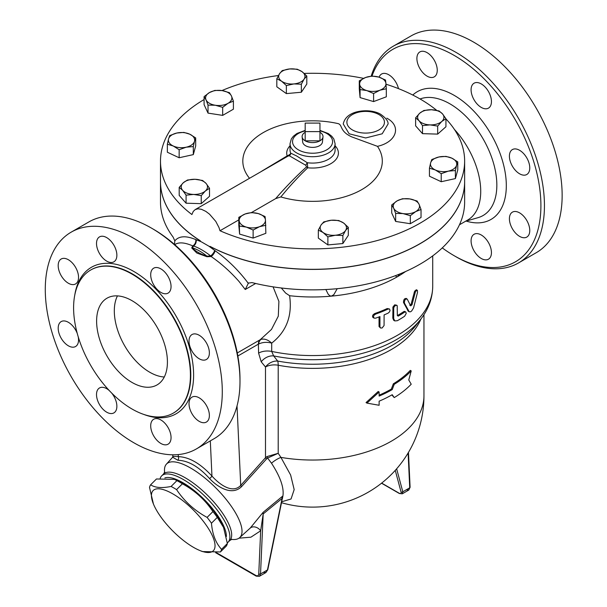 <?xml version="1.0" encoding="UTF-8"?>
<svg xmlns="http://www.w3.org/2000/svg" width="607" height="607" viewBox="0 0 607 607"><rect width="100%" height="100%" fill="white"/><g stroke="black" fill="none" stroke-linecap="round" stroke-linejoin="round"><path stroke-width="0.91" d="M132.015 274.106A82.605 47.695 60 0 1 185.977 346.908A82.605 47.695 60 0 1 173.321 413.101A82.605 47.695 60 0 1 90.709 365.406A82.605 47.695 60 0 1 90.709 270.016A82.605 47.695 60 0 1 132.015 274.106M133.783 238.339A125.163 72.263 60 0 1 215.553 348.638A125.163 72.263 60 0 1 196.365 448.937A125.163 72.263 60 0 1 71.201 376.666A125.163 72.263 60 0 1 71.201 232.14A125.163 72.263 60 0 1 133.783 238.339M160.878 292.399A14.393 8.308 60 0 1 151.477 279.713A14.393 8.308 60 0 1 153.685 268.18A14.393 8.308 60 0 1 160.878 268.893A14.393 8.308 60 0 1 170.279 281.58A14.393 8.308 60 0 1 168.078 293.113A14.393 8.308 60 0 1 160.878 292.399M192.002 351.172A14.393 8.308 60 0 1 192.002 334.548A14.393 8.308 60 0 1 206.395 342.864A14.393 8.308 60 0 1 206.395 359.481A14.393 8.308 60 0 1 192.002 351.172M189.02 403.716A14.393 8.308 60 0 1 192.002 397.13A14.393 8.308 60 0 1 203.095 400.984A14.393 8.308 60 0 1 209.377 415.469A14.393 8.308 60 0 1 206.395 422.055A14.393 8.308 60 0 1 195.302 418.2A14.393 8.308 60 0 1 189.02 403.716M153.685 419.247A14.393 8.308 60 0 1 168.078 427.563A14.393 8.308 60 0 1 168.078 444.18A14.393 8.308 60 0 1 153.685 435.872A14.393 8.308 60 0 1 153.685 419.247M111.605 392.972A14.393 8.308 60 0 1 113.888 412.897A14.393 8.308 60 0 1 106.688 412.183A14.393 8.308 60 0 1 97.287 399.497A14.393 8.308 60 0 1 99.487 387.964A14.393 8.308 60 0 1 106.688 388.677A14.393 8.308 60 0 1 109.245 390.529M78.22 336.802A14.393 8.308 60 0 1 75.564 346.521A14.393 8.308 60 0 1 61.17 338.213A14.393 8.308 60 0 1 61.17 321.596A14.393 8.308 60 0 1 75.564 329.905A14.393 8.308 60 0 1 77.286 333.531M78.546 277.361A14.393 8.308 60 0 1 75.564 283.947A14.393 8.308 60 0 1 64.471 280.093A14.393 8.308 60 0 1 58.189 265.608A14.393 8.308 60 0 1 61.17 259.014A14.393 8.308 60 0 1 72.263 262.877A14.393 8.308 60 0 1 78.546 277.361M113.888 261.822A14.393 8.308 60 0 1 99.495 253.514A14.393 8.308 60 0 1 99.495 236.897A14.393 8.308 60 0 1 113.888 245.205A14.393 8.308 60 0 1 113.888 261.822M153.442 504.03L149.512 487.429A48.499 16.738 45.1 0 1 150.627 484.803C155.028 487.762 161.849 488.316 171.083 486.457A48.499 16.738 45.1 0 1 173.792 487.937A48.499 16.738 45.1 0 1 176.569 489.621C184.323 501.291 194.498 510.555 207.093 517.399A48.499 16.738 45.1 0 1 211.464 523.204C212.397 534.319 215.758 543.03 221.532 549.327A48.499 16.738 45.1 0 1 220.409 551.96L202.404 551.566L199.794 550.488A42.558 14.682 -134.9 0 0 212.033 535.025A42.558 14.682 -134.9 0 0 172.949 493.946A42.558 14.682 -134.9 0 0 153.442 504.03A42.558 14.682 -134.9 0 0 199.794 550.488M220.409 551.96L226.244 546.141A48.499 16.738 -134.9 0 0 227.367 543.508L223.429 526.906A42.558 14.682 -134.9 0 0 183.344 483.574A42.558 14.682 -134.9 0 0 177.077 480.448L174.467 479.378L156.462 478.976L150.627 484.803M223.831 527.893L217.298 517.376A48.499 16.738 -134.9 0 0 212.928 511.58C205.174 499.91 194.999 490.646 182.404 483.802A48.499 16.738 -134.9 0 0 179.626 482.117A48.499 16.738 -134.9 0 0 176.918 480.63L174.467 479.378M226.365 536.542A43.81 15.114 -134.9 0 0 202.04 497.361A43.81 15.114 -134.9 0 0 164.861 477.944M176.918 480.63L171.083 486.457M182.404 483.802L176.569 489.621M212.928 511.58L207.093 517.399M217.298 517.376L211.464 523.204M227.367 543.508L221.532 549.327M319.957 131.62L305.177 131.62L305.177 123.092L319.957 123.092L319.957 140.824L305.177 140.824L305.177 131.62M305.177 132.288A10.448 6.032 0 0 0 302.134 136.924A10.448 6.032 0 0 0 305.177 140.824A10.448 6.032 0 0 0 319.957 140.824A10.448 6.032 0 0 0 322.992 136.924A10.448 6.032 0 0 0 319.957 132.288M322.992 136.924L322.446 142.015A9.902 5.721 180 0 1 316.065 147.008A9.902 5.721 180 0 1 305.564 145.71A9.902 5.721 180 0 1 302.681 142.015L302.134 136.924M189.794 134.208L195.689 137.926L194.506 141.294A13.142 7.588 0 0 0 189.794 134.208A13.142 7.588 0 0 0 176.812 133.024L183.898 132.409L189.794 134.208M193.314 146.575L186.235 147.19A13.142 7.588 0 0 0 194.506 141.294L193.314 146.575L193.314 154.61L179.148 157.752L179.148 149.717L173.253 145.999A13.142 7.588 0 0 0 186.235 147.19L179.148 149.717M168.541 138.92L169.732 135.551L176.812 133.024A13.142 7.588 0 0 0 168.541 138.92A13.142 7.588 0 0 0 173.253 145.999L167.357 144.2L168.541 138.92M195.037 179.285L202.617 180.476L206.061 183.42A13.142 7.588 0 0 0 195.037 179.285A13.142 7.588 0 0 0 183.329 182.73L187.457 180.013L195.037 179.285M209.506 188.276L205.371 190.993A13.142 7.588 0 0 0 206.061 183.42L209.506 188.276L209.506 196.311L201.236 203.664L201.236 195.629L193.663 194.437A13.142 7.588 0 0 0 205.371 190.993L201.236 195.629M182.639 190.31L179.194 187.366L183.329 182.73A13.142 7.588 0 0 0 182.639 190.31A13.142 7.588 0 0 0 193.663 194.437L186.083 195.166L182.639 190.31M245.175 213.975L251.533 212.549L258.294 213.581A13.142 7.588 0 0 0 245.175 213.975A13.142 7.588 0 0 0 239.204 220.736L238.809 217.321L245.175 213.975M265.054 216.524L265.456 219.939A13.142 7.588 0 0 0 258.294 213.581L265.054 216.524M265.851 225.273L259.485 226.699A13.142 7.588 0 0 0 265.456 219.939L265.851 233.308L253.127 238.081L239.606 234.105L239.204 220.736A13.142 7.588 0 0 0 246.366 227.101L239.606 226.07M253.127 230.045L246.366 227.101A13.142 7.588 0 0 0 259.485 226.699L253.127 230.045L253.127 238.081M321.05 225.022L323.766 221.896L331.263 220.25A13.142 7.588 0 0 0 321.05 225.022A13.142 7.588 0 0 0 323.106 232.519L318.334 230.076L321.05 225.022M338.759 220.523L343.532 222.966A13.142 7.588 0 0 0 331.263 220.25L338.759 220.523M348.304 227.329L345.588 230.463A13.142 7.588 0 0 0 343.532 222.966L348.304 227.329L348.304 235.364L342.872 243.544L327.879 244.917L327.879 236.882L323.106 232.519A13.142 7.588 0 0 0 335.375 235.235L327.879 236.882M342.872 235.508L335.375 235.235A13.142 7.588 0 0 0 345.588 230.463L342.872 235.508L342.872 243.544M393.685 208.216L391.72 204.946L397.084 200.887A13.142 7.588 0 0 0 393.685 208.216A13.142 7.588 0 0 0 402.98 213.581L395.65 213.406L393.685 208.216M402.449 198.747L409.778 198.921A13.142 7.588 0 0 0 397.084 200.887L402.449 198.747M417.108 201.016L419.073 204.286A13.142 7.588 0 0 0 409.778 198.921L417.108 201.016M415.674 211.615L410.309 215.675L402.98 213.581A13.142 7.588 0 0 0 415.674 211.615A13.142 7.588 0 0 0 419.073 204.286L421.038 209.476L415.674 211.615M435.333 169.968L429.437 168.169L430.621 162.881A13.142 7.588 0 0 0 435.333 169.968A13.142 7.588 0 0 0 448.315 171.151L441.228 173.685L435.333 169.968M431.812 159.512L438.891 156.985A13.142 7.588 0 0 0 430.621 162.881L431.812 159.512M445.978 156.378L451.874 158.177A13.142 7.588 0 0 0 438.891 156.985L445.978 156.378M456.585 165.256L455.402 170.544L448.315 171.151A13.142 7.588 0 0 0 456.585 165.256A13.142 7.588 0 0 0 451.874 158.177L457.769 161.887L456.585 165.256M430.09 124.89L422.51 125.619L419.065 120.755A13.142 7.588 0 0 0 430.09 124.89A13.142 7.588 0 0 0 441.797 121.446L437.67 126.074L430.09 124.89M415.62 117.811L419.756 113.183A13.142 7.588 0 0 0 419.065 120.755L415.62 117.811L415.62 125.846L422.51 133.654L422.51 125.619M423.891 110.466L431.463 109.738A13.142 7.588 0 0 0 419.756 113.183L423.891 110.466M442.488 113.866L445.933 118.729L441.797 121.446A13.142 7.588 0 0 0 442.488 113.866A13.142 7.588 0 0 0 431.463 109.738L439.043 110.922L442.488 113.866M379.952 90.2L373.593 93.546L366.833 90.595A13.142 7.588 0 0 0 379.952 90.2A13.142 7.588 0 0 0 385.923 83.44L386.318 88.774L379.952 90.2M360.072 89.57L359.67 84.236A13.142 7.588 0 0 0 366.833 90.595L360.072 89.57L360.072 97.606L359.276 88.85L359.276 80.822L365.642 77.476A13.142 7.588 0 0 0 359.67 84.236L359.276 80.822M378.76 77.074L385.521 80.025L385.923 83.44A13.142 7.588 0 0 0 378.76 77.074A13.142 7.588 0 0 0 365.642 77.476L372 76.05L378.76 77.074M304.077 79.153L301.36 84.198L293.864 83.925A13.142 7.588 0 0 0 304.077 79.153A13.142 7.588 0 0 0 302.02 71.656L306.801 76.019L304.077 79.153M286.367 85.572L281.595 81.209A13.142 7.588 0 0 0 293.864 83.925L286.367 85.572L286.367 93.607L276.822 86.793L276.822 78.758L279.539 73.713A13.142 7.588 0 0 0 281.595 81.209L276.822 78.758M289.751 68.94L297.248 69.213L302.02 71.656A13.142 7.588 0 0 0 289.751 68.94A13.142 7.588 0 0 0 279.539 73.713L282.255 70.579L289.751 68.94M179.148 157.752L167.357 152.236L167.357 144.2M193.314 154.61L195.689 145.961L195.689 137.926M201.236 203.664L186.083 203.201L179.194 195.401L179.194 187.366M186.083 203.201L186.083 195.166M239.606 234.105L238.809 225.356L238.809 217.321M327.879 244.917L318.334 238.111L318.334 230.076M421.038 209.476L421.038 217.511L410.309 223.71L410.309 215.675M410.309 223.71L395.65 221.441L395.65 213.406M395.65 221.441L391.72 212.974L391.72 204.946M457.769 161.887L457.769 169.922L455.402 178.579L455.402 170.544M455.402 178.579L441.228 181.721L441.228 173.685M441.228 181.721L429.437 176.205L429.437 168.169M437.67 126.074L437.67 134.109L445.933 126.764L445.933 118.729M437.67 134.109L422.51 133.654M373.593 93.546L373.593 101.581L386.318 96.809L386.318 88.774M301.36 84.198L301.36 92.234L306.801 84.054L306.801 76.019M373.593 101.581L360.072 97.606M301.36 92.234L286.367 93.607M231.442 95.959L233.407 101.149L228.042 103.289A13.142 7.588 0 0 0 231.442 95.959A13.142 7.588 0 0 0 222.147 90.595L229.476 92.689L231.442 95.959M222.678 107.348L215.348 105.254A13.142 7.588 0 0 0 228.042 103.289L222.678 107.348L222.678 115.383L208.019 113.114L208.019 105.079L206.054 99.889A13.142 7.588 0 0 0 215.348 105.254L208.019 105.079M209.453 92.56L214.817 90.42L222.147 90.595A13.142 7.588 0 0 0 209.453 92.56A13.142 7.588 0 0 0 206.054 99.889L204.089 96.612L209.453 92.56M208.019 113.114L204.089 104.647L204.089 96.612M222.678 115.383L233.407 109.184L233.407 101.149M305.177 130.399L296.982 133.464L293.424 136.18L291.314 138.95L290.032 143.707L290.032 150.073A22.527 13.005 180 0 0 290.662 153.116A2.504 2.443 -70 0 1 289.22 155.718L305.708 165.233L307.294 162.722L296.633 155.969L290.662 153.116C290.745 153.859 289.585 154.785 287.164 155.893A2.504 1.093 -119 0 0 288.006 156.12L195.204 209.59L193.261 211.411L191.903 214.521A152.076 87.803 180 0 1 160.491 161.083L160.491 181.523A152.076 87.803 180 0 0 200.143 240.645L200.378 240.903A152.076 87.803 180 0 1 160.491 181.622A152.076 87.803 180 0 1 160.491 181.569M464.636 181.569A152.076 87.803 180 0 1 464.636 181.622A152.076 87.803 180 0 1 373.851 261.974A152.076 87.803 180 0 1 209.893 246.389L210.151 246.427A152.076 87.803 180 0 0 374.018 261.829A152.076 87.803 180 0 0 464.636 181.523L464.636 161.083A152.076 87.803 180 0 1 379.83 239.826A152.076 87.803 180 0 1 220 230.743L238.809 219.886M174.983 244.507C178.868 241.965 184.778 242.428 192.707 245.888L191.736 247.952L196.843 253.036L206.957 256.738L211.168 256.549A5.008 1.965 125.3 0 0 215.121 250.752C226.79 258.977 237.314 269.121 246.685 281.2L248.119 283.158L251.966 282.589A152.076 87.803 0 0 0 464.636 202.063L464.636 181.622M288.006 156.12L289.22 155.718M305.708 165.233L306.581 166.842A2.504 1.457 -131.6 0 0 307.757 167.782L307.294 162.722A22.527 13.005 180 0 0 335.094 150.073L335.094 143.707L333.82 138.957L331.733 136.211L328.288 133.548L319.957 130.399M290.032 145.809A25.843 14.925 0 0 0 287.164 155.893L261.625 171.242M249.477 178.253A69.744 40.267 180 0 1 261.655 133.555A69.744 40.267 180 0 1 338.114 123.616C342.743 124.845 339.336 131.302 351.855 136.932L377.463 146.333A69.744 40.267 180 0 1 359.427 190.901A69.744 40.267 180 0 1 280.836 196.941L275.646 198.618L251.518 212.549M280.836 196.941C289.676 186.099 298.652 176.379 307.757 167.782A25.843 14.925 0 0 0 333.554 161.826A25.843 14.925 0 0 0 335.094 145.809M306.581 166.842C296.186 176.28 285.874 186.873 275.646 198.618M160.491 161.083A152.076 87.803 180 0 1 204.089 99.548M221.957 90.564A152.076 87.803 180 0 1 278.446 75.518M304.19 73.417A152.076 87.803 180 0 1 363.555 78.364M385.984 84.191A152.076 87.803 180 0 1 436.706 110.368M445.933 118.896A152.076 87.803 180 0 1 449.628 123.046A152.076 87.803 180 0 1 464.636 161.083M195.204 209.59L198.034 208.8L201.41 209.286L205.788 211.357L209.544 214.195L215.773 221.396L218.968 227.504L220 230.743M160.491 181.622L160.491 202.063A152.076 87.803 0 0 0 173.086 237.049L174.816 240.842L175.499 240.099C179.71 235.865 186.478 235.706 195.811 239.606L201.266 241.783L208.929 246.207L215.121 250.752M248.544 282.87L245.243 289.493L255.653 283.484M388.101 123.942L382.198 133.79L365.672 137.964L349.139 133.79L343.228 123.942C344.571 118.031 348.964 114.033 356.4 111.961C367.751 109.116 377.159 111.961 380.817 114.397C385.832 117.986 388.26 121.172 388.101 123.942M393.685 318.599L394.778 320.921L397.342 320.708A121.408 70.093 0 0 0 404.634 316.232L406.235 313.356L405.787 311.96L404.634 312.142A121.408 70.093 180 0 1 398.238 316.11L397.342 315.602L397.206 305.685L395.893 305.2L394.307 306.527L393.715 307.992L393.685 318.599L392.805 318.083L392.949 306.99L394.717 304.813L396.819 305.253M397.35 315.602L398.238 316.11L397.342 315.602A120.156 69.373 0 0 0 403.746 311.626L404.444 311.353L405.779 311.96M394.778 320.921L393.632 320.23L392.805 318.083M407.282 299.183C405.423 298.712 404.459 299.972 404.383 302.976L409.201 311.77L410.415 311.831L411.629 311.034L413.572 307.908L417.51 292.369L417.419 290.419L416.372 290.533L415.332 292.149L411.986 304.797L410.658 305.867L407.282 299.183L406.083 298.341M408.329 311.27L403.496 302.468C403.572 299.463 404.535 298.196 406.387 298.667M409.763 305.351L411.083 304.274L414.604 291.216L416.356 289.759M375.612 314.085L374.071 315.192L373.404 316.611L374.033 318.114L375.612 318.174A121.408 70.093 0 0 0 379.936 316.581L379.936 326.801L380.551 328.008L382.107 327.992L384.064 325.527L384.102 314.904A121.408 70.093 0 0 0 388.123 313.136L389.497 311.915L390.058 310.45L389.512 309.001L388.123 309.046A121.408 70.093 180 0 1 375.612 314.085L374.701 313.561A120.156 69.373 0 0 0 387.236 308.538L389.512 309.001M380.551 328.008L379.049 326.536L379.034 316.93M374.041 318.114L372.835 317.355L372.493 316.05L373.123 314.707L374.701 313.561M392.221 389.595A112.652 65.04 180 0 1 379.125 396.075L379.125 391.985L366.954 403.116L379.125 405.271L379.125 401.189A112.652 65.04 0 0 0 392.221 394.702L394.239 397.593A112.652 65.04 0 0 0 411.212 384.208L408.769 379.99L411.212 370.923L410.286 370.391A111.4 64.312 0 0 1 393.351 383.799L394.239 384.307L392.221 389.595L391.333 389.079L393.351 383.799M394.239 397.593L391.841 394.922M366.954 403.116L366.036 402.578L378.229 391.469L379.125 391.985M411.212 370.923A112.652 65.04 180 0 1 394.239 384.307M379.125 395.18A111.4 64.312 0 0 0 391.333 389.079M267.012 456.563A3.126 1.077 -122.5 0 0 267.604 458.042L278.203 453.308L267.012 456.563L265.494 457.724A3.126 0.88 -138.1 0 0 266.473 459.021L267.604 458.042L271.496 463.209A12.519 4.469 145.9 0 1 280.92 457.39L278.203 453.308L278.203 365.239A12.519 7.223 0 0 0 265.494 367A12.519 9.993 140.3 0 1 277.687 361.051L273.636 355.907A12.519 9.985 -39.3 0 0 261.222 361.818L265.494 367L265.494 457.724L240.729 485.41C232.306 494.295 219.089 484.075 211.949 476.047C200.454 463.528 189.24 457.056 178.321 456.631L172.82 456.335L172.745 454.795M261.086 339.336A10.015 6.692 -110.6 0 0 258.597 344.048C262.558 342.166 266.928 341.862 271.708 343.114C268.021 339.776 264.477 338.516 261.086 339.336L260.213 339.715A10.015 5.782 -120 0 0 258.385 344.146L258.597 353.115L261.222 361.818M420.932 318.956A111.4 64.312 0 0 1 278.203 365.239A12.519 3.149 100.6 0 0 277.687 361.051A113.077 65.283 180 0 0 415.787 325.602L420.719 319.229A118.479 68.401 0 0 1 273.636 355.907L271.708 351.43L271.708 343.114C286.496 331.536 292.46 315.731 289.592 295.708L285.601 293.029L281.291 287.984M273.074 286.853L278.901 301.391L278.302 316.148L271.481 329.426L260.213 339.715L237.276 352.963M281.701 501.777L291.049 498.984L294.175 489.591L290.624 475L280.92 457.39A111.4 64.312 180 0 0 423.959 395.726A111.4 111.4 0 0 1 281.504 502.702M271.496 463.209C280.366 476.874 284.167 487.793 282.915 495.972L282.065 496.617A7.512 3.301 -129.8 0 0 282.096 498.43L282.232 499.129M282.331 499.03L282.915 495.972M405.597 271.519A120.156 69.373 180 0 1 397.532 276.663A120.156 69.373 180 0 1 331.361 296.133A120.156 69.373 180 0 1 289.592 295.708M337.211 288.704L333.827 294.676L331.361 296.133L329.813 295.761L328.175 294.19L325.868 289.524M175.461 244.211L174.71 244.644M195.811 239.606A5.008 3.672 112.8 0 1 192.707 245.888L193.481 245.979C198.671 247.755 204.407 251.07 210.69 255.911L211.168 256.549C221.168 263.438 230.455 271.754 239.044 281.496L245.243 289.493M454.423 129.443A62.582 36.132 60 0 1 467.762 219.984L459.461 224.772M282.065 496.617L263.142 512.316A7.512 3.414 -128.9 0 0 263.188 513.932L282.096 498.43L267.459 569.95L265.919 572.538L263.21 572.409M263.142 512.316L250.251 528.052A7.512 5.835 -136.9 0 1 260.669 530.791L263.188 513.932L260.532 573.949A1.252 0.683 -177.5 0 1 258.764 573.896C258.521 575.709 257.588 576.248 255.972 575.512A1.252 0.721 120 0 0 256.23 576.134L259.394 576.301L260.532 573.949L267.459 569.95A1.252 0.508 -168.4 0 0 267.801 569.692L265.919 572.538L259.394 576.301M250.251 528.052L239.666 537.65A51.891 17.907 -134.9 0 0 227.504 501.109A51.891 17.907 -134.9 0 0 166.379 464.188A51.891 17.907 -134.9 0 0 164.626 472.329M172.676 457.215L177.851 460.258C188.238 460.569 198.815 466.677 209.574 478.574C217.276 486.822 231.828 496.298 241.609 486.586L266.473 459.021M231.525 539.38A51.891 17.907 -134.9 0 0 239.666 537.65M402.266 493.817L402.805 491.807A1.252 0.888 165 0 1 401.068 492.057C401.341 493.574 400.688 493.946 399.125 493.18L381.666 483.104M408.473 452.39L410.097 487.239A1.252 0.759 177.3 0 1 409.733 487.808L408.792 490.046L406.333 489.773M381.522 483.21L399.353 493.506L402.274 493.81L408.792 490.046L410.097 487.239M174.475 244.439L174.816 240.842M191.736 247.952A10.015 8.718 -168.2 0 0 192.525 247.876L193.481 245.979A5.008 3.801 108.1 0 0 196.152 239.735M206.957 256.738A10.015 1.457 91.8 0 1 206.896 256.177L210.69 255.911A5.008 1.738 128.2 0 0 214.711 250.448M206.896 256.177C199.771 253.764 194.984 251.002 192.525 247.876A43.81 23.931 -122.5 0 1 206.896 256.177M239.993 381.416L239.993 379.375A122.66 70.822 -120 0 0 153.252 229.143L151.484 228.118A125.163 72.263 60 0 1 239.993 381.416A125.163 72.263 60 0 1 214.066 438.717L196.365 448.937M372.008 76.05A122.66 70.822 60 0 1 454.173 55.412A122.66 70.822 60 0 1 540.905 205.644A122.66 70.822 60 0 1 454.173 255.714A122.66 70.822 60 0 1 442.268 247.899M434.271 76.854L434.271 76.854A14.393 8.308 60 0 1 419.877 68.538A14.393 8.308 60 0 1 419.877 51.921A14.393 8.308 60 0 1 434.271 60.23A14.393 8.308 60 0 1 434.271 76.854L434.271 76.854M379.117 77.18A14.393 8.308 60 0 1 381.56 74.046A14.393 8.308 60 0 1 398.48 88.637M474.067 234.279L474.067 234.279A14.393 8.308 60 0 1 488.46 242.588A14.393 8.308 60 0 1 488.46 259.204A14.393 8.308 60 0 1 474.067 250.896A14.393 8.308 60 0 1 474.067 234.279M509.41 218.74A14.393 8.308 60 0 1 512.391 212.154A14.393 8.308 60 0 1 526.785 220.462A14.393 8.308 60 0 1 526.785 237.087A14.393 8.308 60 0 1 515.692 233.225A14.393 8.308 60 0 1 509.41 218.74M512.391 166.197A14.393 8.308 60 0 1 512.391 149.58A14.393 8.308 60 0 1 526.785 157.888A14.393 8.308 60 0 1 526.785 174.505A14.393 8.308 60 0 1 512.391 166.197M481.268 107.424A14.393 8.308 60 0 1 471.867 94.745A14.393 8.308 60 0 1 474.067 83.205A14.393 8.308 60 0 1 488.46 91.52A14.393 8.308 60 0 1 488.46 108.137A14.393 8.308 60 0 1 481.268 107.424M71.201 232.14L88.903 221.919A125.163 72.263 60 0 1 151.484 228.118L153.252 229.143M454.173 255.714L455.94 256.738A125.163 72.263 -120 0 0 518.522 262.937A125.163 72.263 -120 0 0 537.711 162.638A125.163 72.263 -120 0 0 455.94 52.346A125.163 72.263 -120 0 0 393.359 46.147A125.163 72.263 -120 0 0 371.203 76.133M393.359 46.147L411.06 35.927A125.163 72.263 60 0 1 473.642 42.126A125.163 72.263 60 0 1 555.413 152.425A125.163 72.263 60 0 1 536.224 252.717L518.522 262.937M117.447 295.89A50.062 28.908 -120 0 0 149.717 372.22A50.062 28.908 -120 0 0 164.277 377.008M132.015 382.44A50.062 28.908 60 0 1 99.305 338.319A50.062 28.908 60 0 1 106.984 298.204A50.062 28.908 60 0 1 157.046 327.105A50.062 28.908 60 0 1 157.046 384.921A50.062 28.908 60 0 1 132.015 382.44M178.223 454.575L178.321 456.631A3.126 2.474 -89.6 0 1 177.851 460.258M209.574 478.574A3.126 0.751 138.2 0 0 211.949 476.047L210.31 440.879M241.609 486.586A3.126 0.865 41.7 0 1 240.729 485.41L237.026 405.931M227.299 542.893A46.936 16.199 -134.9 0 0 227.982 542.317A46.936 16.199 -134.9 0 0 206.304 497.649A46.936 16.199 -134.9 0 0 161.682 475.858A46.936 16.199 -134.9 0 0 160.195 478.369M399.634 274.045L397.532 276.663L396.477 276.784L395.483 275.661M90.883 269.918A82.605 47.695 60 0 1 91.065 269.812A82.605 47.695 60 0 1 132.364 273.909A82.605 47.695 60 0 1 186.334 346.696A82.605 47.695 60 0 1 173.678 412.897A82.605 47.695 60 0 1 173.496 412.995M143.715 414.399A84.608 48.848 -120 0 0 193.405 369.208A84.608 48.848 -120 0 0 133.783 271.45A84.608 48.848 -120 0 0 74.782 295.01M386.856 118.19L386.841 118.175C401.872 126.173 396.538 142.137 377.463 146.333M290.032 143.707A22.527 13.005 0 0 0 296.633 152.903A22.527 13.005 0 0 0 321.186 155.726A22.527 13.005 0 0 0 335.094 143.707M319.957 130.915A20.023 11.563 180 0 1 329.298 148.017A20.023 11.563 180 0 1 298.401 149.838A20.023 11.563 180 0 1 305.177 130.915M378.943 114.579A18.771 10.843 180 0 1 370.528 132.721A18.771 10.843 180 0 1 347.53 119.442A18.771 10.843 180 0 1 378.943 114.579M404.634 312.142L403.746 311.626M393.685 308.379L392.805 307.863M408.61 311.118L407.714 310.602M404.383 302.976L403.496 302.468M411.986 304.797L411.083 304.274M415.105 292.862L414.194 292.339M379.936 326.801L379.034 326.285M388.123 309.046L387.236 308.538M432.723 255.881L432.723 286.193A120.156 69.373 180 0 1 271.708 351.43A12.519 7.223 0 0 0 258.597 353.115M237.845 356.005L258.385 344.146M238.991 538.174L250.896 537.195L260.669 530.791L258.764 573.896M408.109 452.997L409.733 487.808L402.805 491.807L396.644 468.801M395.256 470.364L401.068 492.057M255.972 575.512L216.327 552.62M420.044 98.971A66.383 38.324 60 0 1 449.901 103.827A66.383 38.324 60 0 1 494.432 166.591A66.383 38.324 60 0 1 478.073 217.647M466.161 221.085A73.743 42.581 -120 0 0 505.965 178.496A73.743 42.581 -120 0 0 454.173 95.352A73.743 42.581 -120 0 0 412.783 95.041M231.882 539.282L229.78 540.526A46.936 16.199 -134.9 0 0 218.558 507.68A46.936 16.199 -134.9 0 0 163.48 474.067L164.725 471.965L164.77 473.103M409.201 311.77L408.306 311.254M417.259 290.275L416.341 289.744M423.959 314.654L423.959 395.726M420.719 319.229C428.565 309.145 432.563 298.136 432.723 286.193M166.379 464.188L172.699 457.162M215.644 552.704L256.23 576.134M282.096 499.834L267.801 569.692M465.539 221.267L478.066 217.647M173.291 456.51L172.638 457.299L172.82 456.335M163.48 474.067L161.682 475.858M229.78 540.526L227.982 542.317"/></g></svg>
